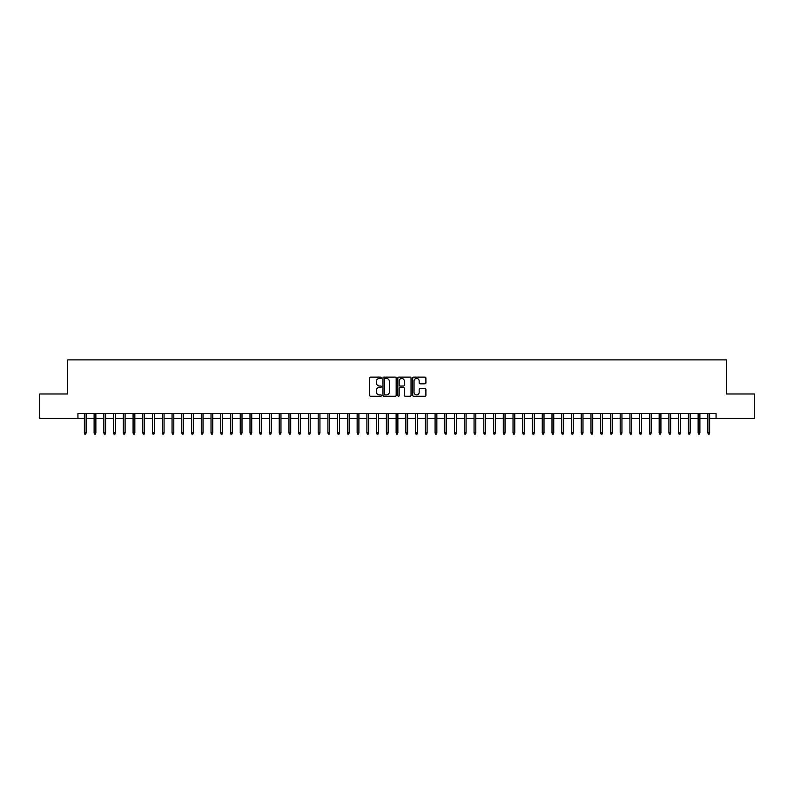 <?xml version="1.0" encoding="UTF-8"?>
<svg xmlns="http://www.w3.org/2000/svg" width="794" height="794" viewBox="0 0 794 794"><rect width="100%" height="100%" fill="white"/><g stroke="black" fill="none" stroke-linecap="round" stroke-linejoin="round"><path stroke-width="1.19" d="M381.408 377.775A0.665 0.665 0 0 0 380.743 377.11L370.58 377.11A0.953 0.953 0 0 0 369.627 378.063L369.627 395.283A0.953 0.953 0 0 0 370.58 396.236L380.743 396.236A0.665 0.665 0 0 0 381.408 395.571A0.665 0.665 0 0 0 380.743 394.896L379.433 394.896A3.057 3.057 0 0 1 376.366 391.839L376.366 390.4A3.057 3.057 0 0 1 379.433 387.343L380.743 387.343A0.665 0.665 0 0 0 381.408 386.678A0.665 0.665 0 0 0 380.743 386.003L379.433 386.003A3.057 3.057 0 0 1 376.366 382.946L376.366 381.507A3.057 3.057 0 0 1 379.433 378.45L380.743 378.45A0.665 0.665 0 0 0 381.408 377.775M424.949 383.849A0.953 0.953 0 0 0 425.902 382.897L425.902 378.063A0.953 0.953 0 0 0 424.949 377.11L413.664 377.11A0.953 0.953 0 0 0 412.711 378.063L412.711 395.283A0.953 0.953 0 0 0 413.664 396.236L424.949 396.236A0.953 0.953 0 0 0 425.902 395.283L425.902 389.447A0.953 0.953 0 0 0 424.949 388.494L420.115 388.494A0.953 0.953 0 0 0 419.163 389.447L419.163 392.335A2.561 2.561 0 0 1 416.602 394.896A2.561 2.561 0 0 1 414.041 392.335L414.041 381.011A2.561 2.561 0 0 1 416.602 378.45A2.561 2.561 0 0 1 419.163 381.011L419.163 382.897A0.953 0.953 0 0 0 420.115 383.849L424.949 383.849M77.941 418.339L39.7 418.339L39.7 393.983L67.708 393.983L67.708 359.881L726.292 359.881L726.292 393.983L754.3 393.983L754.3 418.339L716.059 418.339L716.059 413.466L77.941 413.466L77.941 418.339L84.372 418.339M396.166 378.063A0.953 0.953 0 0 0 395.204 377.11L383.919 377.11A0.953 0.953 0 0 0 382.966 378.063L382.966 395.283A0.953 0.953 0 0 0 383.919 396.236L395.204 396.236A0.953 0.953 0 0 0 396.166 395.283L396.166 378.063M398.796 377.11L410.081 377.11A0.953 0.953 0 0 1 411.034 378.063L411.034 395.283A0.953 0.953 0 0 1 410.081 396.236L405.248 396.236A0.953 0.953 0 0 1 404.295 395.283L404.295 388.296A0.953 0.953 0 0 0 403.332 387.343L400.136 387.343A0.953 0.953 0 0 0 399.174 388.296L399.174 395.571A0.665 0.665 0 0 1 398.509 396.236A0.665 0.665 0 0 1 397.834 395.571L397.834 378.063A0.953 0.953 0 0 1 398.796 377.11M86.119 418.339L94.109 418.339M95.866 418.339L103.855 418.339M105.602 418.339L113.592 418.339M115.348 418.339L123.338 418.339M125.095 418.339L133.084 418.339M134.831 418.339L142.821 418.339M144.577 418.339L152.567 418.339M154.314 418.339L162.304 418.339M164.06 418.339L172.05 418.339M173.807 418.339L181.796 418.339M183.543 418.339L191.533 418.339M193.289 418.339L201.279 418.339M203.026 418.339L211.015 418.339M212.772 418.339L220.762 418.339M222.518 418.339L230.508 418.339M232.255 418.339L240.245 418.339M242.001 418.339L249.991 418.339M251.738 418.339L259.727 418.339M261.484 418.339L269.474 418.339M271.23 418.339L279.22 418.339M280.967 418.339L288.956 418.339M290.713 418.339L298.703 418.339M300.45 418.339L308.439 418.339M310.196 418.339L318.186 418.339M319.942 418.339L327.922 418.339M329.679 418.339L337.668 418.339M339.425 418.339L347.415 418.339M349.162 418.339L357.151 418.339M358.908 418.339L366.897 418.339M368.654 418.339L376.634 418.339M378.391 418.339L386.38 418.339M388.137 418.339L396.127 418.339M397.873 418.339L405.863 418.339M407.62 418.339L415.609 418.339M417.366 418.339L425.346 418.339M427.103 418.339L435.092 418.339M436.849 418.339L444.839 418.339M446.585 418.339L454.575 418.339M456.332 418.339L464.321 418.339M466.078 418.339L474.058 418.339M475.814 418.339L483.804 418.339M485.561 418.339L493.55 418.339M495.297 418.339L503.287 418.339M505.044 418.339L513.033 418.339M514.78 418.339L522.77 418.339M524.526 418.339L532.516 418.339M534.273 418.339L542.262 418.339M544.009 418.339L551.999 418.339M553.755 418.339L561.745 418.339M563.492 418.339L571.481 418.339M573.238 418.339L581.228 418.339M582.985 418.339L590.974 418.339M592.721 418.339L600.711 418.339M602.467 418.339L610.457 418.339M612.204 418.339L620.193 418.339M621.95 418.339L629.94 418.339M631.696 418.339L639.686 418.339M641.433 418.339L649.423 418.339M651.179 418.339L659.169 418.339M660.916 418.339L668.905 418.339M670.662 418.339L678.652 418.339M680.408 418.339L688.398 418.339M690.145 418.339L698.134 418.339M699.891 418.339L707.881 418.339M709.628 418.339L716.059 418.339M384.971 378.45A0.665 0.665 0 0 0 384.306 379.115L384.306 394.231A0.665 0.665 0 0 0 384.971 394.896L386.36 394.896A3.057 3.057 0 0 0 389.417 391.839L389.417 381.507A3.057 3.057 0 0 0 386.36 378.45L384.971 378.45M404.295 381.051A2.561 2.561 0 0 0 401.734 378.5A2.561 2.561 0 0 0 399.174 381.051L399.174 385.05A0.953 0.953 0 0 0 400.136 386.003L403.332 386.003A0.953 0.953 0 0 0 404.295 385.05L404.295 381.051M84.372 432.849L84.76 434.12L85.732 434.12L86.119 432.849L84.372 432.849L84.372 413.466M86.119 432.849L86.119 413.466M94.109 432.849L94.496 434.12L95.479 434.12L95.866 432.849L94.109 432.849L94.109 413.466M95.866 432.849L95.866 413.466M103.855 432.849L104.242 434.12L105.215 434.12L105.602 432.849L103.855 432.849L103.855 413.466M105.602 432.849L105.602 413.466M113.592 432.849L113.989 434.12L114.961 434.12L115.348 432.849L113.592 432.849L113.592 413.466M115.348 432.849L115.348 413.466M123.338 432.849L123.725 434.12L124.698 434.12L125.095 432.849L123.338 432.849L123.338 413.466M125.095 432.849L125.095 413.466M133.084 432.849L133.471 434.12L134.444 434.12L134.831 432.849L133.084 432.849L133.084 413.466M134.831 432.849L134.831 413.466M142.821 432.849L143.208 434.12L144.19 434.12L144.577 432.849L142.821 432.849L142.821 413.466M144.577 432.849L144.577 413.466M152.567 432.849L152.954 434.12L153.927 434.12L154.314 432.849L152.567 432.849L152.567 413.466M154.314 432.849L154.314 413.466M162.304 432.849L162.701 434.12L163.673 434.12L164.06 432.849L162.304 432.849L162.304 413.466M164.06 432.849L164.06 413.466M172.05 432.849L172.437 434.12L173.41 434.12L173.807 432.849L172.05 432.849L172.05 413.466M173.807 432.849L173.807 413.466M181.796 432.849L182.183 434.12L183.156 434.12L183.543 432.849L181.796 432.849L181.796 413.466M183.543 432.849L183.543 413.466M191.533 432.849L191.92 434.12L192.902 434.12L193.289 432.849L191.533 432.849L191.533 413.466M193.289 432.849L193.289 413.466M201.279 432.849L201.666 434.12L202.639 434.12L203.026 432.849L201.279 432.849L201.279 413.466M203.026 432.849L203.026 413.466M211.015 432.849L211.412 434.12L212.385 434.12L212.772 432.849L211.015 432.849L211.015 413.466M212.772 432.849L212.772 413.466M220.762 432.849L221.149 434.12L222.122 434.12L222.518 432.849L220.762 432.849L220.762 413.466M222.518 432.849L222.518 413.466M230.508 432.849L230.895 434.12L231.868 434.12L232.255 432.849L230.508 432.849L230.508 413.466M232.255 432.849L232.255 413.466M240.245 432.849L240.632 434.12L241.614 434.12L242.001 432.849L240.245 432.849L240.245 413.466M242.001 432.849L242.001 413.466M249.991 432.849L250.378 434.12L251.351 434.12L251.738 432.849L249.991 432.849L249.991 413.466M251.738 432.849L251.738 413.466M259.727 432.849L260.124 434.12L261.097 434.12L261.484 432.849L259.727 432.849L259.727 413.466M261.484 432.849L261.484 413.466M269.474 432.849L269.861 434.12L270.833 434.12L271.23 432.849L269.474 432.849L269.474 413.466M271.23 432.849L271.23 413.466M279.22 432.849L279.607 434.12L280.58 434.12L280.967 432.849L279.22 432.849L279.22 413.466M280.967 432.849L280.967 413.466M288.956 432.849L289.344 434.12L290.326 434.12L290.713 432.849L288.956 432.849L288.956 413.466M290.713 432.849L290.713 413.466M298.703 432.849L299.09 434.12L300.063 434.12L300.45 432.849L298.703 432.849L298.703 413.466M300.45 432.849L300.45 413.466M308.439 432.849L308.836 434.12L309.809 434.12L310.196 432.849L308.439 432.849L308.439 413.466M310.196 432.849L310.196 413.466M318.186 432.849L318.573 434.12L319.545 434.12L319.942 432.849L318.186 432.849L318.186 413.466M319.942 432.849L319.942 413.466M327.922 432.849L328.319 434.12L329.292 434.12L329.679 432.849L327.922 432.849L327.922 413.466M329.679 432.849L329.679 413.466M337.668 432.849L338.055 434.12L339.038 434.12L339.425 432.849L337.668 432.849L337.668 413.466M339.425 432.849L339.425 413.466M347.415 432.849L347.802 434.12L348.774 434.12L349.162 432.849L347.415 432.849L347.415 413.466M349.162 432.849L349.162 413.466M357.151 432.849L357.548 434.12L358.521 434.12L358.908 432.849L357.151 432.849L357.151 413.466M358.908 432.849L358.908 413.466M366.897 432.849L367.285 434.12L368.257 434.12L368.654 432.849L366.897 432.849L366.897 413.466M368.654 432.849L368.654 413.466M376.634 432.849L377.031 434.12L378.004 434.12L378.391 432.849L376.634 432.849L376.634 413.466M378.391 432.849L378.391 413.466M386.38 432.849L386.767 434.12L387.74 434.12L388.137 432.849L386.38 432.849L386.38 413.466M388.137 432.849L388.137 413.466M396.127 432.849L396.514 434.12L397.486 434.12L397.873 432.849L396.127 432.849L396.127 413.466M397.873 432.849L397.873 413.466M405.863 432.849L406.26 434.12L407.233 434.12L407.62 432.849L405.863 432.849L405.863 413.466M407.62 432.849L407.62 413.466M415.609 432.849L415.996 434.12L416.969 434.12L417.366 432.849L415.609 432.849L415.609 413.466M417.366 432.849L417.366 413.466M425.346 432.849L425.743 434.12L426.715 434.12L427.103 432.849L425.346 432.849L425.346 413.466M427.103 432.849L427.103 413.466M435.092 432.849L435.479 434.12L436.452 434.12L436.849 432.849L435.092 432.849L435.092 413.466M436.849 432.849L436.849 413.466M444.839 432.849L445.226 434.12L446.198 434.12L446.585 432.849L444.839 432.849L444.839 413.466M446.585 432.849L446.585 413.466M454.575 432.849L454.962 434.12L455.945 434.12L456.332 432.849L454.575 432.849L454.575 413.466M456.332 432.849L456.332 413.466M464.321 432.849L464.708 434.12L465.681 434.12L466.078 432.849L464.321 432.849L464.321 413.466M466.078 432.849L466.078 413.466M474.058 432.849L474.455 434.12L475.427 434.12L475.814 432.849L474.058 432.849L474.058 413.466M475.814 432.849L475.814 413.466M483.804 432.849L484.191 434.12L485.164 434.12L485.561 432.849L483.804 432.849L483.804 413.466M485.561 432.849L485.561 413.466M493.55 432.849L493.937 434.12L494.91 434.12L495.297 432.849L493.55 432.849L493.55 413.466M495.297 432.849L495.297 413.466M503.287 432.849L503.674 434.12L504.656 434.12L505.044 432.849L503.287 432.849L503.287 413.466M505.044 432.849L505.044 413.466M513.033 432.849L513.42 434.12L514.393 434.12L514.78 432.849L513.033 432.849L513.033 413.466M514.78 432.849L514.78 413.466M522.77 432.849L523.167 434.12L524.139 434.12L524.526 432.849L522.77 432.849L522.77 413.466M524.526 432.849L524.526 413.466M532.516 432.849L532.903 434.12L533.876 434.12L534.273 432.849L532.516 432.849L532.516 413.466M534.273 432.849L534.273 413.466M542.262 432.849L542.649 434.12L543.622 434.12L544.009 432.849L542.262 432.849L542.262 413.466M544.009 432.849L544.009 413.466M551.999 432.849L552.386 434.12L553.368 434.12L553.755 432.849L551.999 432.849L551.999 413.466M553.755 432.849L553.755 413.466M561.745 432.849L562.132 434.12L563.105 434.12L563.492 432.849L561.745 432.849L561.745 413.466M563.492 432.849L563.492 413.466M571.481 432.849L571.879 434.12L572.851 434.12L573.238 432.849L571.481 432.849L571.481 413.466M573.238 432.849L573.238 413.466M581.228 432.849L581.615 434.12L582.588 434.12L582.985 432.849L581.228 432.849L581.228 413.466M582.985 432.849L582.985 413.466M590.974 432.849L591.361 434.12L592.334 434.12L592.721 432.849L590.974 432.849L590.974 413.466M592.721 432.849L592.721 413.466M600.711 432.849L601.098 434.12L602.08 434.12L602.467 432.849L600.711 432.849L600.711 413.466M602.467 432.849L602.467 413.466M610.457 432.849L610.844 434.12L611.817 434.12L612.204 432.849L610.457 432.849L610.457 413.466M612.204 432.849L612.204 413.466M620.193 432.849L620.59 434.12L621.563 434.12L621.95 432.849L620.193 432.849L620.193 413.466M621.95 432.849L621.95 413.466M629.94 432.849L630.327 434.12L631.299 434.12L631.696 432.849L629.94 432.849L629.94 413.466M631.696 432.849L631.696 413.466M639.686 432.849L640.073 434.12L641.046 434.12L641.433 432.849L639.686 432.849L639.686 413.466M641.433 432.849L641.433 413.466M649.423 432.849L649.81 434.12L650.792 434.12L651.179 432.849L649.423 432.849L649.423 413.466M651.179 432.849L651.179 413.466M659.169 432.849L659.556 434.12L660.529 434.12L660.916 432.849L659.169 432.849L659.169 413.466M660.916 432.849L660.916 413.466M668.905 432.849L669.302 434.12L670.275 434.12L670.662 432.849L668.905 432.849L668.905 413.466M670.662 432.849L670.662 413.466M678.652 432.849L679.039 434.12L680.011 434.12L680.408 432.849L678.652 432.849L678.652 413.466M680.408 432.849L680.408 413.466M688.398 432.849L688.785 434.12L689.758 434.12L690.145 432.849L688.398 432.849L688.398 413.466M690.145 432.849L690.145 413.466M698.134 432.849L698.521 434.12L699.504 434.12L699.891 432.849L698.134 432.849L698.134 413.466M699.891 432.849L699.891 413.466M707.881 432.849L708.268 434.12L709.241 434.12L709.628 432.849L707.881 432.849L707.881 413.466M709.628 432.849L709.628 413.466"/></g></svg>
